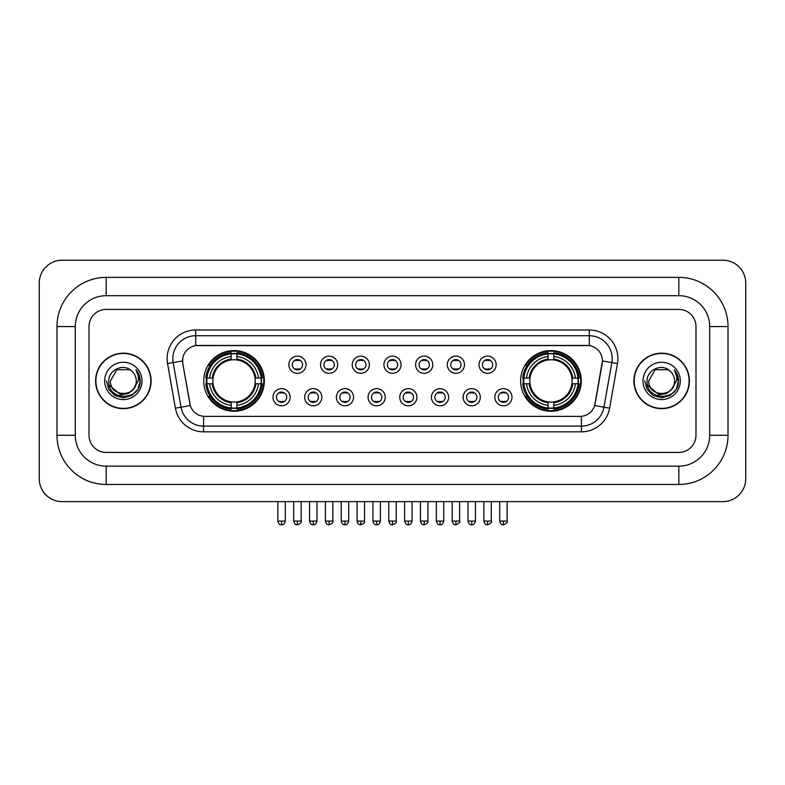 <?xml version="1.0" encoding="UTF-8"?>
<svg xmlns="http://www.w3.org/2000/svg" width="785" height="785" viewBox="0 0 785 785"><rect width="100%" height="100%" fill="white"/><g stroke="black" fill="none" stroke-linecap="round" stroke-linejoin="round"><path stroke-width="1.18" d="M520.641 380.911A30.321 30.321 0 0 0 550.962 411.232A30.321 30.321 0 0 0 581.283 380.911A30.321 30.321 0 0 0 550.962 350.601A30.321 30.321 0 0 0 520.641 380.911M203.717 380.911A30.321 30.321 0 0 0 234.038 411.232A30.321 30.321 0 0 0 264.359 380.911A30.321 30.321 0 0 0 234.038 350.601A30.321 30.321 0 0 0 203.717 380.911M290.156 397.22A8.576 8.576 0 0 1 281.579 405.796A8.576 8.576 0 0 1 272.994 397.22A8.576 8.576 0 0 1 281.579 388.634A8.576 8.576 0 0 1 290.156 397.22M276.428 397.22A5.152 5.152 0 0 0 281.579 402.371A5.152 5.152 0 0 0 286.721 397.22A5.152 5.152 0 0 0 281.579 392.068A5.152 5.152 0 0 0 276.428 397.22M321.85 397.22A8.576 8.576 0 0 1 313.274 405.796A8.576 8.576 0 0 1 304.688 397.22A8.576 8.576 0 0 1 313.274 388.634A8.576 8.576 0 0 1 321.85 397.22M308.122 397.22A5.152 5.152 0 0 0 313.274 402.371A5.152 5.152 0 0 0 318.416 397.22A5.152 5.152 0 0 0 313.274 392.068A5.152 5.152 0 0 0 308.122 397.22M353.544 397.22A8.576 8.576 0 0 1 344.958 405.796A8.576 8.576 0 0 1 336.382 397.22A8.576 8.576 0 0 1 344.958 388.634A8.576 8.576 0 0 1 353.544 397.22M339.817 397.22A5.152 5.152 0 0 0 344.958 402.371A5.152 5.152 0 0 0 350.11 397.22A5.152 5.152 0 0 0 344.958 392.068A5.152 5.152 0 0 0 339.817 397.22M385.239 397.22A8.576 8.576 0 0 1 376.653 405.796A8.576 8.576 0 0 1 368.077 397.22A8.576 8.576 0 0 1 376.653 388.634A8.576 8.576 0 0 1 385.239 397.22M371.501 397.22A5.152 5.152 0 0 0 376.653 402.371A5.152 5.152 0 0 0 381.804 397.22A5.152 5.152 0 0 0 376.653 392.068A5.152 5.152 0 0 0 371.501 397.22M416.923 397.22A8.576 8.576 0 0 1 408.347 405.796A8.576 8.576 0 0 1 399.761 397.22A8.576 8.576 0 0 1 408.347 388.634A8.576 8.576 0 0 1 416.923 397.22M403.196 397.22A5.152 5.152 0 0 0 408.347 402.371A5.152 5.152 0 0 0 413.499 397.22A5.152 5.152 0 0 0 408.347 392.068A5.152 5.152 0 0 0 403.196 397.22M448.618 397.22A8.576 8.576 0 0 1 440.042 405.796A8.576 8.576 0 0 1 431.456 397.22A8.576 8.576 0 0 1 440.042 388.634A8.576 8.576 0 0 1 448.618 397.22M434.89 397.22A5.152 5.152 0 0 0 440.042 402.371A5.152 5.152 0 0 0 445.183 397.22A5.152 5.152 0 0 0 440.042 392.068A5.152 5.152 0 0 0 434.89 397.22M480.312 397.22A8.576 8.576 0 0 1 471.726 405.796A8.576 8.576 0 0 1 463.15 397.22A8.576 8.576 0 0 1 471.726 388.634A8.576 8.576 0 0 1 480.312 397.22M466.584 397.22A5.152 5.152 0 0 0 471.726 402.371A5.152 5.152 0 0 0 476.878 397.22A5.152 5.152 0 0 0 471.726 392.068A5.152 5.152 0 0 0 466.584 397.22M512.006 397.22A8.576 8.576 0 0 1 503.42 405.796A8.576 8.576 0 0 1 494.844 397.22A8.576 8.576 0 0 1 503.42 388.634A8.576 8.576 0 0 1 512.006 397.22M498.279 397.22A5.152 5.152 0 0 0 503.42 402.371A5.152 5.152 0 0 0 508.572 397.22A5.152 5.152 0 0 0 503.42 392.068A5.152 5.152 0 0 0 498.279 397.22M306.003 364.731A8.576 8.576 0 0 1 297.427 373.307A8.576 8.576 0 0 1 288.841 364.731A8.576 8.576 0 0 1 297.427 356.145A8.576 8.576 0 0 1 306.003 364.731M292.275 364.731A5.152 5.152 0 0 0 297.427 369.872A5.152 5.152 0 0 0 302.568 364.731A5.152 5.152 0 0 0 297.427 359.579A5.152 5.152 0 0 0 292.275 364.731M337.697 364.731A8.576 8.576 0 0 1 329.111 373.307A8.576 8.576 0 0 1 320.535 364.731A8.576 8.576 0 0 1 329.111 356.145A8.576 8.576 0 0 1 337.697 364.731M323.969 364.731A5.152 5.152 0 0 0 329.111 369.872A5.152 5.152 0 0 0 334.263 364.731A5.152 5.152 0 0 0 329.111 359.579A5.152 5.152 0 0 0 323.969 364.731M369.392 364.731A8.576 8.576 0 0 1 360.806 373.307A8.576 8.576 0 0 1 352.229 364.731A8.576 8.576 0 0 1 360.806 356.145A8.576 8.576 0 0 1 369.392 364.731M355.664 364.731A5.152 5.152 0 0 0 360.806 369.872A5.152 5.152 0 0 0 365.957 364.731A5.152 5.152 0 0 0 360.806 359.579A5.152 5.152 0 0 0 355.664 364.731M401.076 364.731A8.576 8.576 0 0 1 392.5 373.307A8.576 8.576 0 0 1 383.924 364.731A8.576 8.576 0 0 1 392.5 356.145A8.576 8.576 0 0 1 401.076 364.731M387.348 364.731A5.152 5.152 0 0 0 392.5 369.872A5.152 5.152 0 0 0 397.652 364.731A5.152 5.152 0 0 0 392.5 359.579A5.152 5.152 0 0 0 387.348 364.731M432.771 364.731A8.576 8.576 0 0 1 424.194 373.307A8.576 8.576 0 0 1 415.608 364.731A8.576 8.576 0 0 1 424.194 356.145A8.576 8.576 0 0 1 432.771 364.731M419.043 364.731A5.152 5.152 0 0 0 424.194 369.872A5.152 5.152 0 0 0 429.336 364.731A5.152 5.152 0 0 0 424.194 359.579A5.152 5.152 0 0 0 419.043 364.731M464.465 364.731A8.576 8.576 0 0 1 455.889 373.307A8.576 8.576 0 0 1 447.303 364.731A8.576 8.576 0 0 1 455.889 356.145A8.576 8.576 0 0 1 464.465 364.731M450.737 364.731A5.152 5.152 0 0 0 455.889 369.872A5.152 5.152 0 0 0 461.03 364.731A5.152 5.152 0 0 0 455.889 359.579A5.152 5.152 0 0 0 450.737 364.731M496.159 364.731A8.576 8.576 0 0 1 487.573 373.307A8.576 8.576 0 0 1 478.997 364.731A8.576 8.576 0 0 1 487.573 356.145A8.576 8.576 0 0 1 496.159 364.731M482.432 364.731A5.152 5.152 0 0 0 487.573 369.872A5.152 5.152 0 0 0 492.725 364.731A5.152 5.152 0 0 0 487.573 359.579A5.152 5.152 0 0 0 482.432 364.731M175.408 408.19L167.539 363.573A28.603 28.603 0 0 1 195.71 330.004L589.29 330.004A28.603 28.603 0 0 1 617.461 363.573L609.592 408.19A28.603 28.603 0 0 1 581.42 431.828L203.58 431.828A28.603 28.603 0 0 1 175.408 408.19L181.041 407.199L173.171 362.582A22.883 22.883 0 0 1 195.71 335.725L589.29 335.725A22.883 22.883 0 0 1 611.829 362.582L603.959 407.199A22.883 22.883 0 0 1 581.42 426.108L203.58 426.108A22.883 22.883 0 0 1 181.041 407.199L190.323 405.56L182.787 363.573A15.445 15.445 0 0 1 197.997 345.449L587.003 345.449A15.445 15.445 0 0 1 602.213 363.573L595.148 403.618A15.445 15.445 0 0 1 579.938 416.384L205.062 416.384A15.445 15.445 0 0 1 189.852 403.618L182.787 363.573L182.719 358.608M206.445 383.777A27.75 27.75 0 0 1 206.445 378.056M523.369 383.777A27.75 27.75 0 0 1 523.369 378.056M95.603 380.911A27.75 27.75 0 0 0 123.343 408.661A27.75 27.75 0 0 0 151.093 380.911A27.75 27.75 0 0 0 123.343 353.171A27.75 27.75 0 0 0 95.603 380.911M633.907 380.911A27.75 27.75 0 0 0 661.657 408.661A27.75 27.75 0 0 0 689.397 380.911A27.75 27.75 0 0 0 661.657 353.171A27.75 27.75 0 0 0 633.907 380.911M195.71 330.004L195.71 345.616L589.29 345.616L589.29 330.004M579.938 416.384L205.062 416.384M617.461 363.573L602.448 360.923L594.677 405.56L609.592 408.19M595.148 403.618L595.059 404.108M189.941 404.108L189.852 403.618M695.981 326.57A17.162 17.162 0 0 0 678.819 309.408L106.181 309.408A17.162 17.162 0 0 0 89.019 326.57L89.019 435.263A17.162 17.162 0 0 0 106.181 452.425L678.819 452.425A17.162 17.162 0 0 0 695.981 435.263L695.981 326.57A17.162 17.162 0 0 0 678.819 309.408L106.181 309.408A17.162 17.162 0 0 0 89.019 326.57L89.019 435.263A17.162 17.162 0 0 0 106.181 452.425L678.819 452.425A17.162 17.162 0 0 0 695.981 435.263L695.981 326.57M150.798 380.911A27.455 27.455 0 0 0 123.343 353.456A27.455 27.455 0 0 0 95.888 380.911A27.455 27.455 0 0 0 123.343 408.377A27.455 27.455 0 0 0 150.798 380.911M134.078 388.526L128.24 393.579L120.586 394.649L109.154 385.111M133.254 389.223C126.385 398.495 109.743 392.569 110.41 380.911C109.625 397.593 137.061 397.593 136.276 380.911C137.061 397.593 109.625 397.593 110.41 380.911L116.877 369.715L129.81 369.715L131.811 371.148C123.883 362.827 108.605 369.686 108.742 380.911C107.29 400.87 139.651 401.4 140.181 381.883L140.201 380.911C140.152 376.672 138.749 372.953 135.972 369.745C138.082 373.209 138.827 376.928 138.199 380.911L133.254 389.223A12.933 12.933 0 0 0 136.276 380.911C137.061 397.593 109.625 397.593 110.41 380.911L116.877 369.715M136.276 380.911A12.933 12.933 0 0 0 131.811 371.148M104.69 380.911A18.654 18.654 0 0 0 123.343 399.565A18.654 18.654 0 0 0 141.997 380.911A18.654 18.654 0 0 0 123.343 362.268A18.654 18.654 0 0 0 104.69 380.911M135.972 369.745L140.201 381.402L139.416 375.809L140.201 381.402L139.416 375.809L140.201 381.402L136.099 369.882L140.201 381.402L136.099 369.882L140.201 380.911L137.944 389.35L131.772 395.522L123.343 397.779L114.914 395.522L108.742 389.35L106.485 380.911M136.099 369.882L140.201 381.412M689.112 380.911A27.455 27.455 0 0 0 661.657 353.456A27.455 27.455 0 0 0 634.202 380.911A27.455 27.455 0 0 0 661.657 408.377A27.455 27.455 0 0 0 689.112 380.911M672.392 388.526L666.553 393.579L658.9 394.649L647.458 385.111M674.59 380.911C675.375 397.593 647.939 397.593 648.724 380.911L655.19 369.715L668.123 369.715L670.125 371.148C662.187 362.827 646.918 369.686 647.056 380.911C645.604 400.87 677.965 401.4 678.485 381.883L678.515 380.911C678.466 376.672 677.062 372.953 674.286 369.745C676.395 373.209 677.141 376.928 676.513 380.911L671.567 389.223A12.933 12.933 0 0 0 674.59 380.911C675.375 397.593 647.939 397.593 648.724 380.911C647.939 397.593 675.375 397.593 674.59 380.911A12.933 12.933 0 0 0 670.125 371.148M671.567 389.223C664.699 398.495 648.057 392.569 648.724 380.911M643.003 380.911A18.654 18.654 0 0 0 661.657 399.565A18.654 18.654 0 0 0 680.31 380.911A18.654 18.654 0 0 0 661.657 362.268A18.654 18.654 0 0 0 643.003 380.911M674.286 369.745L678.515 381.402L677.73 375.809L678.515 381.402L677.73 375.809L678.515 381.402L674.413 369.882L678.515 381.402L674.413 369.882L678.515 380.911L676.258 389.35L670.086 395.522L661.657 397.779L653.228 395.522L647.056 389.35L644.799 380.911M674.413 369.882L678.515 381.412M255.007 383.777A21.166 21.166 0 0 0 236.903 359.942L236.903 359.942A21.166 21.166 0 0 0 213.069 383.777A21.166 21.166 0 0 0 255.007 383.777L255.851 383.777L255.007 383.777A21.166 21.166 0 0 1 236.903 401.891L236.903 405.345A24.6 24.6 0 0 0 258.471 383.777L262.268 383.777A28.378 28.378 0 0 1 236.903 409.142L236.903 407.994A27.23 27.23 0 0 0 261.12 383.777M207.014 383.777A27.171 27.171 0 0 1 207.014 378.056M236.903 353.898A27.171 27.171 0 0 0 231.182 353.898M261.062 378.056A27.171 27.171 0 0 1 261.062 383.777M262.268 378.056A28.378 28.378 0 0 0 236.903 352.691L236.903 353.839A27.23 27.23 0 0 1 261.12 378.056L262.268 378.056M205.807 383.777A28.378 28.378 0 0 0 231.182 409.142L231.182 407.994A27.23 27.23 0 0 1 206.955 383.777L205.807 383.777M261.12 378.056L258.471 378.056A24.6 24.6 0 0 0 236.903 356.488L236.903 353.839M236.903 407.994L236.903 405.345M206.955 383.777L209.605 383.777A24.6 24.6 0 0 0 231.182 405.345L231.182 407.994M236.903 356.488L236.903 359.098A22 22 0 0 1 255.851 378.056L258.471 378.056M258.471 383.777L255.851 383.777A22 22 0 0 1 236.903 402.734M231.182 405.345L231.182 401.891A21.166 21.166 0 0 1 213.069 383.777L209.605 383.777M255.007 378.056L255.851 378.056M236.903 407.935A27.171 27.171 0 0 1 231.182 407.935M231.182 352.691A28.378 28.378 0 0 0 205.807 378.056L206.955 378.056A27.23 27.23 0 0 1 231.182 353.839L231.182 352.691M231.182 353.839L231.182 356.488A24.6 24.6 0 0 0 209.605 378.056L206.955 378.056M231.182 359.903L231.182 356.488M209.605 378.056L212.225 378.056A22 22 0 0 1 231.182 359.098M231.182 401.891L231.182 402.734A22 22 0 0 1 212.225 383.777M210.233 365.467L208.614 365.467A29.752 29.752 0 0 1 263.789 380.911A29.752 29.752 0 0 1 208.614 396.366L210.233 396.366M571.931 383.777A21.166 21.166 0 0 0 553.817 359.942L553.817 359.942A21.166 21.166 0 0 0 529.993 383.777A21.166 21.166 0 0 0 571.931 383.777L572.775 383.777L571.931 383.777A21.166 21.166 0 0 1 553.817 401.891L553.817 405.345A24.6 24.6 0 0 0 575.395 383.777L579.193 383.777A28.378 28.378 0 0 1 553.817 409.142L553.817 407.994A27.23 27.23 0 0 0 578.045 383.777M523.938 383.777A27.171 27.171 0 0 1 523.938 378.056M553.817 353.898A27.171 27.171 0 0 0 548.097 353.898M577.986 378.056A27.171 27.171 0 0 1 577.986 383.777M579.193 378.056A28.378 28.378 0 0 0 553.817 352.691L553.817 353.839A27.23 27.23 0 0 1 578.045 378.056L579.193 378.056M522.731 383.777A28.378 28.378 0 0 0 548.097 409.142L548.097 407.994A27.23 27.23 0 0 1 523.88 383.777L522.731 383.777M578.045 378.056L575.395 378.056A24.6 24.6 0 0 0 553.817 356.488L553.817 353.839M553.817 407.994L553.817 405.345M523.88 383.777L526.529 383.777A24.6 24.6 0 0 0 548.097 405.345L548.097 407.994M553.817 356.488L553.817 359.098A22 22 0 0 1 572.775 378.056L575.395 378.056M575.395 383.777L572.775 383.777A22 22 0 0 1 553.817 402.734M548.097 405.345L548.097 401.891A21.166 21.166 0 0 1 529.993 383.777L526.529 383.777M571.931 378.056L572.775 378.056M553.817 407.935A27.171 27.171 0 0 1 548.097 407.935M548.097 352.691A28.378 28.378 0 0 0 522.731 378.056L523.88 378.056A27.23 27.23 0 0 1 548.097 353.839L548.097 352.691M548.097 353.839L548.097 356.488A24.6 24.6 0 0 0 526.529 378.056L523.88 378.056M548.097 359.903L548.097 356.488M526.529 378.056L529.149 378.056A22 22 0 0 1 548.097 359.098M548.097 401.891L548.097 402.734A22 22 0 0 1 529.149 383.777M527.157 365.467L525.538 365.467A29.752 29.752 0 0 1 580.714 380.911A29.752 29.752 0 0 1 525.538 396.366L527.157 396.366M295.709 369.578L295.709 368.764A4.386 4.386 0 0 0 299.144 368.764L299.144 369.578M299.144 359.873L299.144 360.688A4.386 4.386 0 0 0 295.709 360.688L295.709 359.873M327.404 369.578L327.404 368.764A4.386 4.386 0 0 0 330.828 368.764L330.828 369.578M330.828 359.873L330.828 360.688A4.386 4.386 0 0 0 327.404 360.688L327.404 359.873M359.088 369.578L359.088 368.764A4.386 4.386 0 0 0 362.523 368.764L362.523 369.578M362.523 359.873L362.523 360.688A4.386 4.386 0 0 0 359.088 360.688L359.088 359.873M390.783 369.578L390.783 368.764A4.386 4.386 0 0 0 394.217 368.764L394.217 369.578M394.217 359.873L394.217 360.688A4.386 4.386 0 0 0 390.783 360.688L390.783 359.873M422.477 369.578L422.477 368.764A4.386 4.386 0 0 0 425.912 368.764L425.912 369.578M425.912 359.873L425.912 360.688A4.386 4.386 0 0 0 422.477 360.688L422.477 359.873M454.172 369.578L454.172 368.764A4.386 4.386 0 0 0 457.596 368.764L457.596 369.578M457.596 359.873L457.596 360.688A4.386 4.386 0 0 0 454.172 360.688L454.172 359.873M485.856 369.578L485.856 368.764A4.386 4.386 0 0 0 489.29 368.764L489.29 369.578M489.29 359.873L489.29 360.688A4.386 4.386 0 0 0 485.856 360.688L485.856 359.873M279.862 402.077L279.862 401.263A4.386 4.386 0 0 0 283.297 401.263L283.297 402.077M283.297 392.363L283.297 393.177A4.386 4.386 0 0 0 279.862 393.177L279.862 392.363M311.557 402.077L311.557 401.263A4.386 4.386 0 0 0 314.981 401.263L314.981 402.077M314.981 392.363L314.981 393.177A4.386 4.386 0 0 0 311.557 393.177L311.557 392.363M343.241 402.077L343.241 401.263A4.386 4.386 0 0 0 346.676 401.263L346.676 402.077M346.676 392.363L346.676 393.177A4.386 4.386 0 0 0 343.241 393.177L343.241 392.363M374.936 402.077L374.936 401.263A4.386 4.386 0 0 0 378.37 401.263L378.37 402.077M378.37 392.363L378.37 393.177A4.386 4.386 0 0 0 374.936 393.177L374.936 392.363M406.63 402.077L406.63 401.263A4.386 4.386 0 0 0 410.064 401.263L410.064 402.077M410.064 392.363L410.064 393.177A4.386 4.386 0 0 0 406.63 393.177L406.63 392.363M438.324 402.077L438.324 401.263A4.386 4.386 0 0 0 441.759 401.263L441.759 402.077M441.759 392.363L441.759 393.177A4.386 4.386 0 0 0 438.324 393.177L438.324 392.363M470.019 402.077L470.019 401.263A4.386 4.386 0 0 0 473.443 401.263L473.443 402.077M473.443 392.363L473.443 393.177A4.386 4.386 0 0 0 470.019 393.177L470.019 392.363M501.703 402.077L501.703 401.263A4.386 4.386 0 0 0 505.138 401.263L505.138 402.077M505.138 392.363L505.138 393.177A4.386 4.386 0 0 0 501.703 393.177L501.703 392.363M106.181 277.37L106.181 295.68L678.819 295.68L678.819 277.37A49.2 49.2 0 0 1 728.019 326.57A49.2 49.2 0 0 0 678.819 277.37L106.181 277.37A49.2 49.2 0 0 0 56.981 326.57L56.981 435.263A49.2 49.2 0 0 0 106.181 484.463L678.819 484.463A49.2 49.2 0 0 0 728.019 435.263L728.019 326.57L709.709 326.57A30.89 30.89 0 0 0 678.819 295.68L106.181 295.68A30.89 30.89 0 0 0 75.291 326.57L75.291 435.263A30.89 30.89 0 0 0 106.181 466.153L678.819 466.153A30.89 30.89 0 0 0 709.709 435.263L709.709 326.57L709.709 435.263L728.019 435.263M745.75 283.091A22.883 22.883 0 0 0 722.867 260.208L62.133 260.208A22.883 22.883 0 0 0 39.25 283.091L39.25 478.742A22.883 22.883 0 0 0 62.133 501.625L722.867 501.625A22.883 22.883 0 0 0 745.75 478.742L745.75 283.091M167.539 363.573L173.171 362.582A22.883 22.883 0 0 1 172.828 358.608M173.171 362.582L182.552 360.923M581.42 416.315L581.42 431.828M203.58 431.828L203.58 416.315M231.182 408.19A27.426 27.426 0 0 0 236.903 408.19M261.317 383.777A27.426 27.426 0 0 0 261.317 378.056M236.903 353.633A27.426 27.426 0 0 0 231.182 353.633M548.097 408.19A27.426 27.426 0 0 0 553.817 408.19M578.241 383.777A27.426 27.426 0 0 0 578.241 378.056M553.817 353.633A27.426 27.426 0 0 0 548.097 353.633M297.427 521.073L293.708 521.073C294.355 523.723 295.592 524.959 297.427 524.792L297.427 521.073L301.146 521.073L301.146 501.625M329.111 521.073L325.392 521.073C326.05 523.723 327.286 524.959 329.111 524.792L329.111 521.073L332.83 521.073L332.83 501.625M360.806 521.073L357.087 521.073C357.734 523.723 358.98 524.959 360.806 524.792L360.806 521.073L364.525 521.073L364.525 501.625M392.5 521.073L388.781 521.073C389.429 523.723 390.675 524.959 392.5 524.792L392.5 521.073L396.219 521.073L396.219 501.625M424.194 521.073L420.475 521.073C421.123 523.723 422.359 524.959 424.194 524.792L424.194 521.073L427.913 521.073L427.913 501.625M455.889 521.073L452.17 521.073C452.817 523.723 454.054 524.959 455.889 524.792L455.889 521.073L459.608 521.073L459.608 501.625M487.573 521.073L483.854 521.073C484.512 523.723 485.748 524.959 487.573 524.792L487.573 521.073L491.292 521.073L491.292 501.625M281.579 521.073L277.861 521.073C278.508 523.723 279.745 524.959 281.579 524.792L281.579 521.073L285.298 521.073L285.298 501.625M313.274 521.073L309.555 521.073C310.203 523.723 311.439 524.959 313.274 524.792L313.274 521.073L316.983 521.073L316.983 501.625M344.958 521.073L341.239 521.073C341.887 523.723 343.133 524.959 344.958 524.792L344.958 521.073L348.677 521.073L348.677 501.625M376.653 521.073L372.934 521.073C373.582 523.723 374.828 524.959 376.653 524.792L376.653 521.073L380.372 521.073L380.372 501.625M408.347 521.073L404.628 521.073C405.276 523.723 406.512 524.959 408.347 524.792L408.347 521.073L412.066 521.073L412.066 501.625M440.042 521.073L436.323 521.073C436.97 523.723 438.207 524.959 440.042 524.792L440.042 521.073L443.76 521.073L443.76 501.625M471.726 521.073L468.017 521.073C468.665 523.723 469.901 524.959 471.726 524.792L471.726 521.073L475.445 521.073L475.445 501.625M503.42 521.073L499.702 521.073C500.349 523.723 501.595 524.959 503.42 524.792L503.42 521.073L507.139 521.073L507.139 501.625M678.819 484.463L678.819 466.153L106.181 466.153L106.181 484.463M56.981 435.263L75.291 435.263L75.291 326.57L56.981 326.57M293.708 521.073L293.708 501.625M301.146 521.073C301.891 522.26 300.655 523.497 297.427 524.792M325.392 521.073L325.392 501.625M332.83 521.073C333.586 522.26 332.349 523.497 329.111 524.792M357.087 521.073L357.087 501.625M364.525 521.073C365.28 522.26 364.044 523.497 360.806 524.792M388.781 521.073L388.781 501.625M396.219 521.073C396.974 522.26 395.738 523.497 392.5 524.792M420.475 521.073L420.475 501.625M427.913 521.073C428.669 522.26 427.423 523.497 424.194 524.792M452.17 521.073L452.17 501.625M459.608 521.073C460.353 522.26 459.117 523.497 455.889 524.792M483.854 521.073L483.854 501.625M491.292 521.073C492.048 522.26 490.811 523.497 487.573 524.792M277.861 521.073L277.861 501.625M285.298 521.073C284.651 523.723 283.405 524.959 281.579 524.792M309.555 521.073L309.555 501.625M316.983 521.073C316.335 523.723 315.099 524.959 313.274 524.792M341.239 521.073L341.239 501.625M348.677 521.073C348.03 523.723 346.793 524.959 344.958 524.792M372.934 521.073L372.934 501.625M380.372 521.073C379.724 523.723 378.488 524.959 376.653 524.792M404.628 521.073L404.628 501.625M412.066 521.073C411.418 523.723 410.172 524.959 408.347 524.792M436.323 521.073L436.323 501.625M443.76 521.073C443.113 523.723 441.867 524.959 440.042 524.792M468.017 521.073L468.017 501.625M475.445 521.073C474.797 523.723 473.561 524.959 471.726 524.792M499.702 521.073L499.702 501.625M507.139 521.073C507.895 522.26 506.659 523.497 503.42 524.792"/></g></svg>
